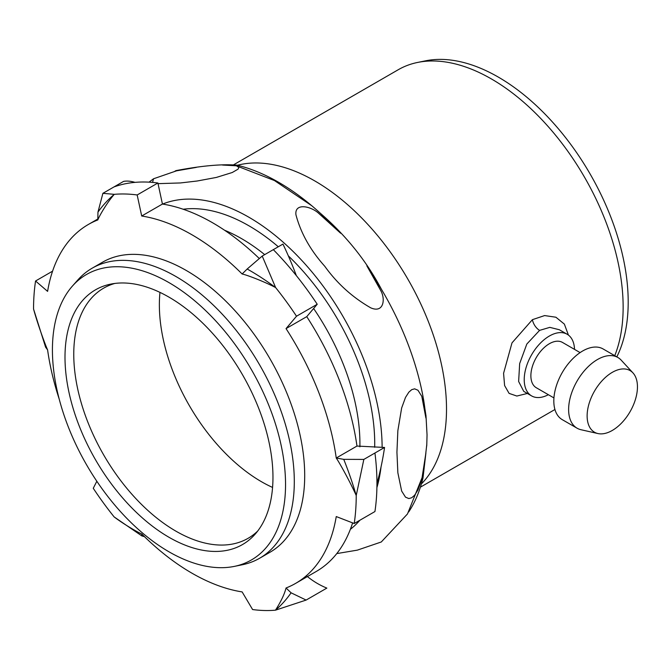 <?xml version="1.0" encoding="UTF-8"?>
<svg xmlns="http://www.w3.org/2000/svg" width="671" height="671" viewBox="0 0 671 671"><rect width="100%" height="100%" fill="white"/><g stroke="black" fill="none" stroke-linecap="round" stroke-linejoin="round"><path stroke-width="1.01" d="M159.966 292.388A144.433 83.389 -120 0 0 159.363 304.835A144.433 83.389 -120 0 0 272.569 487.431M234.296 566.399L242.239 564.781A167.456 96.683 -120 0 0 259.618 558.247L270.019 552.241A167.456 96.683 -120 0 0 270.019 358.876A167.456 96.683 -120 0 0 102.562 262.193L92.162 268.199A167.456 96.683 -120 0 0 77.811 279.983L72.443 286.047A164.84 95.173 60 0 1 203.137 308.241A164.84 95.173 60 0 1 285.544 484.504A164.84 95.173 60 0 1 234.296 566.399A164.84 95.173 60 0 1 86.559 464.793A164.84 95.173 60 0 1 72.443 286.047M96.825 481.258L93.269 488.287A228.165 131.734 -120 0 0 114.145 516.922C123.808 524.277 138.016 532.48 141.707 533.94A207.23 119.648 -120 0 0 191.923 573.168A207.23 119.648 -120 0 0 242.13 591.914L252.598 609.545A228.165 131.734 -120 0 0 275.479 610.174C281.023 601.459 284.546 594.061 286.039 587.989A207.23 119.648 -120 0 0 295.534 583.435A207.23 119.648 -120 0 0 336.246 516.561L354.221 523.514A228.165 131.734 -120 0 0 356.226 495.5C350.304 482.273 339.685 463.032 336.246 458.025A207.23 119.648 -120 0 0 286.039 328.605L296.507 316.226A228.165 131.734 -120 0 0 275.63 287.582C263.921 281.409 246.743 274.917 242.13 273.994A207.23 119.648 -120 0 0 141.707 216.012L137.169 194.967A228.165 131.734 -120 0 0 114.288 194.338C107.486 201.971 99.434 215.592 97.807 219.937A207.23 119.648 -120 0 0 88.304 224.5A207.23 119.648 -120 0 0 47.599 291.373L35.555 280.998A228.165 131.734 -120 0 0 33.55 309.012C37.425 323.405 45.066 344.374 47.599 349.91A207.23 119.648 -120 0 0 59.199 399.052M352.611 522.894A207.23 119.648 60 0 1 316.259 571.466L295.534 583.435M354.221 523.514L374.938 511.545A228.165 131.734 -120 0 0 376.943 483.531A228.165 131.734 -120 0 0 374.938 453.009L363.841 459.417L356.226 495.5A251.944 144.08 59.2 0 0 343.745 459.35L363.841 459.417M296.507 316.226L317.224 304.257L306.756 316.645A207.23 119.648 60 0 1 356.972 446.056L336.246 458.025L343.745 459.35M317.224 304.257A228.165 131.734 -120 0 0 296.347 275.613A228.165 131.734 -120 0 0 273.323 249.646L262.218 256.054L275.63 287.582A251.944 146.815 59.2 0 0 247.18 269.004L262.218 256.054M137.169 194.967L157.895 182.998L162.432 204.051A207.23 119.648 60 0 1 259.316 258.553M157.895 182.998A228.165 131.734 -120 0 0 135.014 182.369A228.165 131.734 -120 0 0 113.986 186.924L102.889 193.332L114.288 194.338A251.944 148.174 60 0 0 97.958 212.12L102.889 193.332M306.127 600.067L275.479 610.174A251.944 142.722 60 0 0 291.08 592.812L306.127 600.067L326.844 588.098C319.622 585.162 312.921 581.136 306.756 576.028M286.039 587.989L291.08 592.812M141.707 533.94L141.858 535.919L144.5 536.683M114.145 516.922L141.858 535.919M47.599 349.91L45.594 347.167L33.55 309.012M97.807 219.937L97.958 212.12M374.938 453.009L384.558 447.456L356.972 446.056M113.986 186.924L123.615 181.371A243.85 62.646 63.8 0 1 135.014 182.369M384.558 447.456A243.85 177.354 83 0 1 376.943 483.531M242.13 273.994L247.18 269.004M273.323 249.646L282.944 244.085A243.85 108.274 81.8 0 1 296.347 275.613M35.555 280.998L52.573 271.168M286.039 328.605L306.756 316.645M162.432 204.051L141.707 216.012M553.936 397.92L536.297 387.737A26.169 15.106 -60 0 1 530.878 375.76A26.169 15.106 -60 0 1 542.302 349.432A26.169 15.106 -60 0 1 562.466 342.42L580.105 352.602M637.45 386.873A35.588 20.549 -60 0 1 623.938 420.423A35.588 20.549 -60 0 1 597.92 433.55A35.588 20.549 -60 0 1 594.498 391.126A35.588 20.549 -60 0 1 632.946 372.883A35.588 20.549 -60 0 1 637.45 386.873M632.946 372.883L621.178 360.142A40.822 23.569 120 0 0 617.899 357.5A40.822 23.569 120 0 0 586.437 368.438A40.822 23.569 120 0 0 568.622 409.52A40.822 23.569 120 0 0 577.077 428.199A40.822 23.569 120 0 0 581.011 429.725L597.92 433.55M577.077 428.199L562.273 419.66A40.822 23.569 -60 0 1 553.818 400.973A40.822 23.569 -60 0 1 571.642 359.891A40.822 23.569 -60 0 1 603.095 348.954L617.899 357.5M574.527 349.381A35.588 20.549 120 0 0 567.171 334.259A35.588 20.549 120 0 0 531.591 354.808A35.588 20.549 120 0 0 531.591 395.898A35.588 20.549 120 0 0 548.358 394.699M233.256 164.982L398.264 69.717A186.295 107.561 60 0 1 417.597 62.445A186.295 107.561 60 0 1 553.181 132.363A186.295 107.561 60 0 1 623.141 307.108A186.295 107.561 60 0 1 614.753 355.689M568.421 335.089L564.37 324.11L555.907 317.224L544.617 315.571L532.405 319.673L511.998 342.873L503.577 373.294L504.6 385.548L509.096 393.391L516.846 396.041L527.356 393.458M425.9 452.992L421.799 479.421L417.958 489.964L414.628 495.215L411.726 497.748L408.832 498.561L405.502 497.152L401.652 491.055L397.861 472.778L396.93 452.246L397.861 430.631L401.652 407.976L405.502 397.433L408.832 392.183L411.726 389.65L414.628 388.836L417.958 390.245L421.799 396.343L425.9 418.041L422.998 396.46L425.993 415.76L427.041 434.858L426.79 444.462L422.998 477.928L425.9 452.992M259.618 558.247A167.456 96.683 -120 0 0 294.301 481.585A167.456 96.683 -120 0 0 221.204 313.063A167.456 96.683 -120 0 0 92.162 268.199M272.963 477.24A147.05 84.898 -120 0 0 217.74 339.308A147.05 84.898 -120 0 0 110.723 284.118A147.05 84.898 -120 0 0 95.458 459.66A147.05 84.898 -120 0 0 255.106 534.208A147.05 84.898 -120 0 0 272.963 477.24M257.714 531.038A144.433 83.389 60 0 1 248.102 538.301A144.433 83.389 60 0 1 136.809 499.61A144.433 83.389 60 0 1 73.76 354.254A144.433 83.389 60 0 1 103.669 288.136A144.433 83.389 60 0 1 114.775 283.456M531.591 395.898L523.732 391.361L518.633 381.48L519.664 363.581L526.819 344.047L539.593 330.375L549.817 327.364L559.329 329.738L567.171 334.259M616.817 356.88A183.686 106.052 -120 0 0 628.199 302.059A183.686 106.052 -120 0 0 559.211 129.763A183.686 106.052 -120 0 0 425.54 60.826L417.597 62.445M174.913 171.197A210.098 121.3 60 0 1 175.978 170.627C201.661 165.737 222.026 163.917 237.081 165.167L222.537 165.049L236.486 165.804L238.876 167.473L238.046 169.167L232.25 172.514L216.339 177.438L197.199 181.002L180.457 182.948L158.037 183.653M237.081 165.167A210.098 121.3 60 0 1 310.656 204.806A210.098 121.3 60 0 1 320.293 213.21C345.968 235.479 366.341 260.818 381.396 289.218A210.098 121.3 60 0 1 422.998 396.46M381.396 289.218L366.852 265.85L380.801 290.669C385.649 299.232 383.644 313.508 370.736 307.838C352.451 297.345 337.127 283.489 324.772 266.27C310.388 250.224 300.784 233.063 295.945 214.795C294.443 202.55 310.858 206.19 318.49 213.152L340.633 233.231L320.293 213.21M423.485 399.102A205.209 118.482 60 0 1 424.793 407.876M152.535 182.403L153.55 178.771L176.515 170.837L196.318 167.389L175.978 170.627M422.998 477.928A210.098 121.3 60 0 1 408.706 511.939M336.767 553.592L357.341 550.136L381.279 541.983L407.482 513.952L422.579 476.376M224.517 230.212A167.456 96.683 60 0 1 264.684 254.628M313.625 308.517A167.456 96.683 60 0 1 359.891 446.844M237.417 165.251A186.295 107.561 60 0 1 407.926 279.253A186.295 107.561 60 0 1 421.405 483.925M532.405 319.673A10.468 6.039 -120 0 0 539.593 330.375M183.175 209.243A177.924 102.73 60 0 1 278.297 246.769M288.345 255.877A177.924 102.73 60 0 1 374.686 447.289M162.575 204.076A188.392 108.769 60 0 1 304.567 263.443A188.392 108.769 60 0 1 382.126 447.414M381.044 466.932A188.392 108.769 60 0 1 376.901 487.599M359.857 520.251A188.392 108.769 60 0 1 350.363 529.327M97.647 219.107L88.304 224.5M420.398 487.171L554.934 409.503M426.706 446.081L426.79 444.462M311.73 205.703L274.431 180.533L236.049 165.695M153.533 178.771L149.021 182.16M425.129 410.635L423.401 398.616"/></g></svg>
